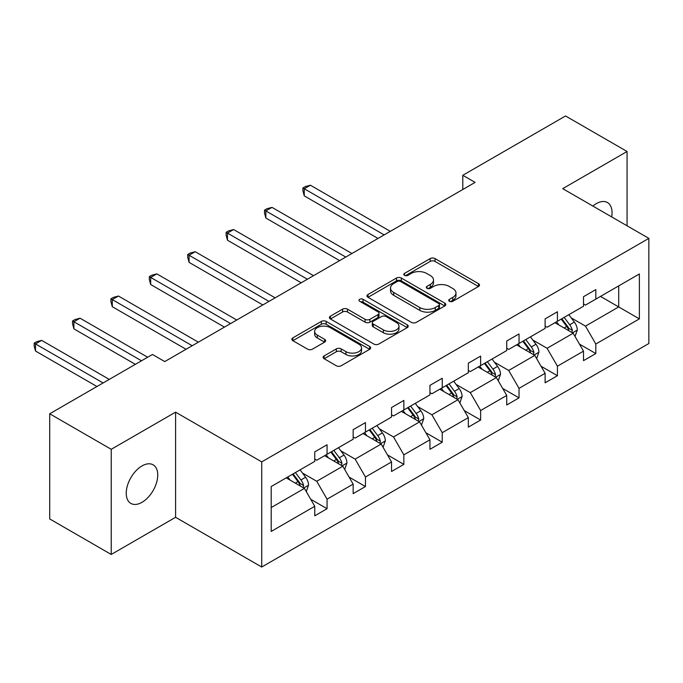 <?xml version="1.0" encoding="UTF-8"?>
<svg xmlns="http://www.w3.org/2000/svg" width="683" height="683" viewBox="0 0 683 683"><rect width="100%" height="100%" fill="white"/><g stroke="black" fill="none" stroke-linecap="round" stroke-linejoin="round"><path stroke-width="1.02" d="M449.448 301.297A2.39 1.383 0 0 0 452.829 301.297L478.501 286.476A3.415 1.972 0 0 0 479.5 285.084A3.415 1.972 0 0 0 478.501 283.684L435.02 258.584A3.415 1.972 0 0 0 430.188 258.584L404.515 273.396A2.39 1.383 0 0 0 403.815 274.378A2.39 1.383 0 0 0 404.515 275.351A2.39 1.383 0 0 0 407.896 275.351L411.226 273.439A10.928 6.309 0 0 1 426.679 273.439L430.307 275.531A10.928 6.309 0 0 1 433.509 279.987A10.928 6.309 0 0 1 430.307 284.452L426.986 286.373A2.39 1.383 0 0 0 426.286 287.347A2.39 1.383 0 0 0 426.986 288.32A2.39 1.383 0 0 0 430.367 288.32L433.688 286.408A10.928 6.309 0 0 1 449.149 286.408L452.769 288.499A10.928 6.309 0 0 1 455.971 292.964A10.928 6.309 0 0 1 452.769 297.421L449.448 299.342A2.39 1.383 0 0 0 448.748 300.315A2.39 1.383 0 0 0 449.448 301.297L449.448 299.342M141.996 502.312A22.274 12.857 120 0 0 156.544 482.676A22.274 12.857 120 0 0 153.129 464.833A22.274 12.857 120 0 0 141.996 465.934A22.274 12.857 120 0 0 127.439 485.562A22.274 12.857 120 0 0 130.854 503.414A22.274 12.857 120 0 0 141.996 502.312M611.678 216.921A22.274 12.857 120 0 0 607.443 202.535A22.274 12.857 120 0 0 596.31 203.636A22.274 12.857 120 0 0 592.87 206.061M324.135 355.928A3.415 1.972 0 0 0 323.136 357.329A3.415 1.972 0 0 0 324.135 358.72L336.335 365.764A3.415 1.972 0 0 0 341.167 365.764L369.674 349.303A3.415 1.972 0 0 0 370.673 347.912A3.415 1.972 0 0 0 369.674 346.52L326.192 321.411A3.415 1.972 0 0 0 321.36 321.411L292.853 337.872A3.415 1.972 0 0 0 291.854 339.263A3.415 1.972 0 0 0 292.853 340.663L307.589 349.167A3.415 1.972 0 0 0 312.421 349.167L324.621 342.123A3.415 1.972 0 0 0 325.62 340.732A3.415 1.972 0 0 0 324.621 339.331L317.313 335.114A9.135 5.276 0 0 1 314.632 331.383A9.135 5.276 0 0 1 320.276 326.508A9.135 5.276 0 0 1 330.239 327.652L358.865 344.181A9.135 5.276 0 0 1 361.538 347.912A9.135 5.276 0 0 1 355.894 352.787A9.135 5.276 0 0 1 345.94 351.643L341.167 348.885A3.415 1.972 0 0 0 336.335 348.885L324.135 355.928L324.135 358.72M175.591 412.156L111.227 449.312L49.705 413.787L49.705 518.935L111.227 554.459L175.591 517.296L261.726 567.027L261.726 461.887L175.591 412.156L175.591 517.296M627.071 225.8L627.071 151.489L562.715 188.645L648.85 238.376L261.726 461.887M627.071 151.489L565.541 115.973L462.792 175.292L462.792 189.498M49.705 413.787L152.454 354.468L164.757 361.572L475.095 182.395L462.792 175.292M411.465 322.385A3.415 1.972 0 0 0 416.297 322.385L444.804 305.933A3.415 1.972 0 0 0 445.803 304.533A3.415 1.972 0 0 0 444.804 303.141L401.314 278.041A3.415 1.972 0 0 0 396.481 278.041L367.983 294.493A3.415 1.972 0 0 0 366.976 295.893A3.415 1.972 0 0 0 367.983 297.284L411.465 322.385M360.598 301.809A2.39 1.383 0 0 1 363.032 302.151L363.032 299.308L407.239 324.826A3.415 1.972 0 0 1 408.238 326.226A3.415 1.972 0 0 1 407.239 327.618L378.732 344.078A3.415 1.972 0 0 1 373.9 344.078L330.418 318.97L330.418 316.186A3.415 1.972 0 0 0 329.419 317.578A3.415 1.972 0 0 0 330.418 318.97M330.418 316.186L342.618 309.143A3.415 1.972 0 0 1 347.451 309.143L365.081 319.32A3.415 1.972 0 0 0 369.913 319.32L378.006 314.65A3.415 1.972 0 0 0 379.005 313.249A3.415 1.972 0 0 0 378.006 311.858L359.642 301.263A2.39 1.383 0 0 1 358.942 300.281A2.39 1.383 0 0 1 360.419 299.009A2.39 1.383 0 0 1 363.032 299.308M111.227 449.312L111.227 554.459M271.202 486.535L314.761 461.384L314.761 451.864L327.063 444.761L327.063 454.28L353.154 439.22L353.154 429.701L365.456 422.598L365.456 432.117L391.547 417.057L391.547 407.538L403.849 400.434L403.849 409.954L429.94 394.894L429.94 385.366L442.243 378.262L442.243 387.782L468.333 372.722L468.333 363.202L480.636 356.099L480.636 365.618L506.726 350.558L506.726 341.039L519.029 333.936L519.029 343.455L545.119 328.395L545.119 318.876L557.422 311.764L557.422 321.292L583.513 306.223L583.513 296.704L595.815 289.601L595.815 299.12L639.373 273.968L639.373 318.876L595.815 344.019L595.815 353.546L583.513 360.65L583.513 351.13L557.422 366.19L557.422 375.71L545.119 382.813L545.119 373.294L519.029 388.354L519.029 397.873L506.726 404.976L506.726 395.457L480.636 410.517L480.636 420.036L468.333 427.148L468.333 417.62L442.243 432.689L442.243 442.208L429.94 449.312L429.94 439.792L403.849 454.852L403.849 464.372L391.547 471.475L391.547 461.956L365.456 477.016L365.456 486.535L353.154 493.638L353.154 484.119L327.063 499.179L327.063 508.707L314.761 515.81L314.761 506.291L271.202 531.434L271.202 486.535M261.726 567.027L648.85 343.523L648.85 238.376M324.604 455.706L342.815 466.216L316.733 481.276L302.484 473.054M316.733 481.276L327.063 499.179M342.815 466.216L353.154 484.119M314.761 459.113L316.733 460.248L327.063 454.28M362.997 433.534L381.208 444.052L355.126 459.113L340.877 450.891M355.126 459.113L365.456 477.016M381.208 444.052L391.547 461.956M353.154 436.949L355.126 438.085L365.456 432.117M401.391 411.371L419.601 421.889L393.51 436.949L379.27 428.728M393.51 436.949L403.849 454.852M419.601 421.889L429.94 439.792M391.547 414.786L393.51 415.921L403.849 409.954M439.784 389.208L457.994 399.717L431.904 414.786L417.663 406.556M431.904 414.786L442.243 432.689M457.994 399.717L468.333 417.62M429.94 392.614L431.904 393.75L442.243 387.782M478.177 367.044L496.387 377.554L470.297 392.614L456.056 384.392M470.297 392.614L480.636 410.517M496.387 377.554L506.726 395.457M468.333 370.451L470.297 371.586L480.636 365.618M516.57 344.872L534.78 355.391L508.69 370.451L494.449 362.229M508.69 370.451L519.029 388.354M534.78 355.391L545.119 373.294M506.726 348.287L508.69 349.423L519.029 343.455M554.963 322.709L573.174 333.227L547.083 348.287L532.842 340.057M547.083 348.287L557.422 366.19M573.174 333.227L583.513 351.13M545.119 326.115L547.083 327.259L557.422 321.292M600.494 296.422L618.704 306.94L585.476 326.115L571.236 317.894M585.476 326.115L595.815 344.019M639.373 318.876L618.704 306.94L618.704 285.904L639.373 273.968M583.513 303.952L585.476 305.088L595.815 299.12M271.202 507.563L304.422 488.388L286.211 477.869M304.422 488.388L314.761 506.291M579.449 344.095L595.815 353.546M541.056 366.259L557.422 375.71M502.662 388.422L519.029 397.873M464.269 410.594L480.636 420.036M425.876 432.757L442.243 442.208M387.483 454.921L403.849 464.372M349.09 477.084L365.456 486.535M310.697 499.256L327.063 508.707M450.404 301.63L452.769 300.264A10.928 6.309 0 0 0 455.971 295.799L455.971 292.964M433.509 279.987L433.509 282.83A10.928 6.309 0 0 1 430.307 287.295L427.942 288.661M478.45 286.501L435.02 261.427A3.415 1.972 0 0 0 430.188 261.427L405.471 275.693M444.753 305.958L401.314 280.875A3.415 1.972 0 0 0 396.481 280.875L368.026 297.31M438.759 305.514A2.39 1.383 0 0 0 439.459 304.533A2.39 1.383 0 0 0 438.759 303.559L400.597 281.524A2.39 1.383 0 0 0 397.207 281.524L393.707 283.547A10.928 6.309 0 0 0 390.505 288.013A10.928 6.309 0 0 0 393.707 292.469L419.797 307.538A10.928 6.309 0 0 0 435.259 307.538L438.759 305.514L438.759 308.357A2.39 1.383 0 0 0 439.459 307.376L439.459 304.533M390.505 288.013L390.505 290.856A10.928 6.309 0 0 0 393.707 295.312L393.707 292.469M438.759 308.357L435.259 310.381A10.928 6.309 0 0 1 419.797 310.381L393.707 295.312M330.461 318.995L342.618 311.977L342.618 309.143M379.005 313.249L379.005 316.092A3.415 1.972 0 0 1 378.006 317.493L369.913 322.163A3.415 1.972 0 0 1 365.081 322.163L347.451 311.977A3.415 1.972 0 0 0 342.618 311.977M363.032 302.151L407.188 327.644M383.376 329.889A9.135 5.276 0 0 0 393.34 331.033A9.135 5.276 0 0 0 398.983 326.158A9.135 5.276 0 0 0 396.302 322.427L386.219 316.605A3.415 1.972 0 0 0 381.387 316.605L373.294 321.275A3.415 1.972 0 0 0 372.295 322.666A3.415 1.972 0 0 0 373.294 324.066L383.376 329.889L383.376 332.723A9.135 5.276 0 0 0 393.34 333.867A9.135 5.276 0 0 0 398.983 328.993L398.983 326.158M372.295 322.666L372.295 325.509A3.415 1.972 0 0 0 373.294 326.901L373.294 324.066M383.376 332.723L373.294 326.901M361.538 347.912L361.538 350.755A9.135 5.276 0 0 1 355.894 355.63A9.135 5.276 0 0 1 345.94 354.486L341.167 351.728A3.415 1.972 0 0 0 336.335 351.728L324.177 358.746M314.632 331.383L314.632 334.226A9.135 5.276 0 0 0 317.313 337.957L317.313 335.114M324.57 342.149L317.313 337.957M369.623 349.329L326.192 324.254A3.415 1.972 0 0 0 321.36 324.254L292.896 340.689M575.043 336.463L577.306 329.923A9.221 5.327 -120 0 0 574.36 322.069L568.837 314.701M558.925 324.997L556.534 321.804M390.317 231.349L310.406 185.213L304.251 188.764L304.251 195.867L378.006 238.452M571.808 332.433L572.328 330.316A9.221 5.327 -120 0 0 569.69 324.775L564.158 317.399M561.853 318.73L567.932 326.85A4.696 2.715 60 0 1 568.785 328.275L572.328 330.316M561.204 319.098L566.736 326.474A9.221 5.327 60 0 1 569.033 330.837M304.251 195.867L302.902 190.822L302.902 187.979L384.162 234.901M302.902 187.979L305.361 186.561L310.406 185.213M536.65 358.626L538.913 352.095A9.221 5.327 -120 0 0 535.967 344.241L530.443 336.864M520.531 347.169L518.141 343.967M351.924 253.513L272.013 207.376L265.858 210.927L265.858 218.031L339.613 260.616M533.414 354.605L533.935 352.488A9.221 5.327 -120 0 0 531.297 346.938L525.765 339.562M523.46 340.894L529.538 349.013A4.696 2.715 60 0 1 530.392 350.439L533.935 352.488M522.819 341.269L528.343 348.646A9.221 5.327 60 0 1 530.64 353M265.858 218.031L264.509 212.985L264.509 210.151L345.769 257.064M264.509 210.151L266.968 208.725L272.013 207.376M498.257 380.798L500.519 374.258A9.221 5.327 -120 0 0 497.574 366.404L492.05 359.027M482.138 369.332L479.748 366.131M313.531 275.676L233.62 229.539L227.465 233.091L227.465 240.203L301.22 282.779M495.021 376.768L495.542 374.651A9.221 5.327 -120 0 0 492.904 369.102L487.372 361.725M485.067 363.066L491.145 371.176A4.696 2.715 60 0 1 491.999 372.611L495.542 374.651M484.426 363.433L489.95 370.809A9.221 5.327 60 0 1 492.247 375.163M227.465 240.203L226.116 235.157L226.116 232.314L307.376 279.227M226.116 232.314L228.574 230.888L233.62 229.539M459.864 402.961L462.126 396.422A9.221 5.327 -120 0 0 459.181 388.567L453.657 381.191M443.754 391.496L441.355 388.303M275.138 297.839L195.227 251.711L189.071 255.263L189.071 262.366L262.827 304.951M456.637 398.932L457.149 396.814A9.221 5.327 -120 0 0 454.511 391.274L448.987 383.897M446.673 385.229L452.752 393.348A4.696 2.715 60 0 1 453.606 394.774L457.149 396.814M446.033 385.596L451.557 392.973A9.221 5.327 60 0 1 453.853 397.327M189.071 262.366L187.723 257.32L187.723 254.477L268.982 301.399M187.723 254.477L190.181 253.06L195.227 251.711M421.471 425.125L423.733 418.594A9.221 5.327 -120 0 0 420.796 410.739L415.264 403.363M405.361 413.659L402.961 410.466M236.745 320.011L156.834 273.874L150.678 277.426L150.678 284.529L224.442 327.114M418.244 421.104L418.756 418.986A9.221 5.327 -120 0 0 416.118 413.437L410.594 406.061M408.28 407.392L414.359 415.512A4.696 2.715 60 0 1 415.213 416.937L418.756 418.986M407.64 407.768L413.164 415.144A9.221 5.327 60 0 1 415.46 419.499M150.678 284.529L149.329 279.484L149.329 276.641L230.589 323.563M149.329 276.641L151.788 275.223L156.834 273.874M383.078 447.288L385.34 440.757A9.221 5.327 -120 0 0 382.403 432.902L376.871 425.526M366.967 435.831L364.568 432.629M198.352 342.174L118.441 296.038L112.285 299.589L112.285 306.693L186.049 349.278M379.85 443.267L380.363 441.15A9.221 5.327 -120 0 0 377.725 435.6L372.201 428.224M369.887 429.556L375.966 437.675A4.696 2.715 60 0 1 376.82 439.101L380.363 441.15M369.247 429.931L374.771 437.308A9.221 5.327 60 0 1 377.067 441.662M112.285 306.693L110.936 301.655L110.936 298.812L192.196 345.726M110.936 298.812L113.395 297.387L118.441 296.038M344.684 469.46L346.947 462.92A9.221 5.327 -120 0 0 344.01 455.066L338.478 447.689M328.574 457.994L326.175 454.793M147.656 357.235L80.048 318.201L73.892 321.761L73.892 328.865L135.345 364.338M341.457 465.43L341.97 463.313A9.221 5.327 -120 0 0 339.331 457.764L333.808 450.387M331.494 451.728L337.573 459.847A4.696 2.715 60 0 1 338.426 461.273L341.97 463.313M330.854 452.095L336.377 459.471A9.221 5.327 60 0 1 338.674 463.825M73.892 328.865L72.543 323.819L72.543 320.976L141.501 360.786M72.543 320.976L75.002 319.559L80.048 318.201M306.291 491.623L308.554 485.084A9.221 5.327 -120 0 0 305.617 477.229L300.093 469.861M290.181 480.158L287.782 476.965M109.263 379.398L41.654 340.373L35.507 343.925L35.507 351.028L96.952 386.51M303.064 487.594L303.576 485.476A9.221 5.327 -120 0 0 300.938 479.936L295.415 472.559M293.101 473.891L299.18 482.01A4.696 2.715 60 0 1 300.033 483.436L303.576 485.476M292.461 474.258L297.984 481.635A9.221 5.327 60 0 1 300.281 485.997M35.507 351.028L34.15 345.982L34.15 343.139L103.107 382.958M34.15 343.139L36.609 341.722L41.654 340.373M452.769 300.264L452.769 297.421M426.986 288.32L426.986 286.373M430.307 287.295L430.307 284.452M404.515 275.351L404.515 273.396M430.188 261.427L430.188 258.584M435.02 261.427L435.02 258.584M478.501 286.476L478.501 283.684M367.983 297.284L367.983 294.493M396.481 280.875L396.481 278.041M401.314 280.875L401.314 278.041M444.804 305.933L444.804 303.141M419.797 310.381L419.797 307.538M435.259 310.381L435.259 307.538M347.451 311.977L347.451 309.143M365.081 322.163L365.081 319.32M369.913 322.163L369.913 319.32M378.006 317.493L378.006 314.65M407.239 327.618L407.239 324.826M336.335 351.728L336.335 348.885M341.167 351.728L341.167 348.885M345.94 354.486L345.94 351.643M324.621 342.123L324.621 339.331M292.853 340.663L292.853 337.872M321.36 324.254L321.36 321.411M326.192 324.254L326.192 321.411M369.674 349.303L369.674 346.52M572.508 332.843L577.246 330.102M569.69 324.775L574.36 322.069M564.107 327.994L566.736 326.474M534.115 355.006L538.853 352.274M531.297 346.938L535.967 344.241M525.714 350.157L528.343 348.646M495.721 377.17L500.46 374.438M492.904 369.102L497.574 366.404M487.329 372.32L489.95 370.809M457.328 399.333L462.067 396.601M454.511 391.274L459.181 388.567M448.936 394.492L451.557 392.973M418.935 421.505L423.673 418.764M416.118 413.437L420.796 410.739M410.543 416.656L413.164 415.144M380.542 443.668L385.28 440.936M377.725 435.6L382.403 432.902M372.15 438.819L374.771 437.308M342.149 465.832L346.887 463.1M339.331 457.764L344.01 455.066M333.756 460.982L336.377 459.471M303.756 488.004L308.494 485.263M300.938 479.936L305.617 477.229M295.363 483.154L297.984 481.635"/></g></svg>
